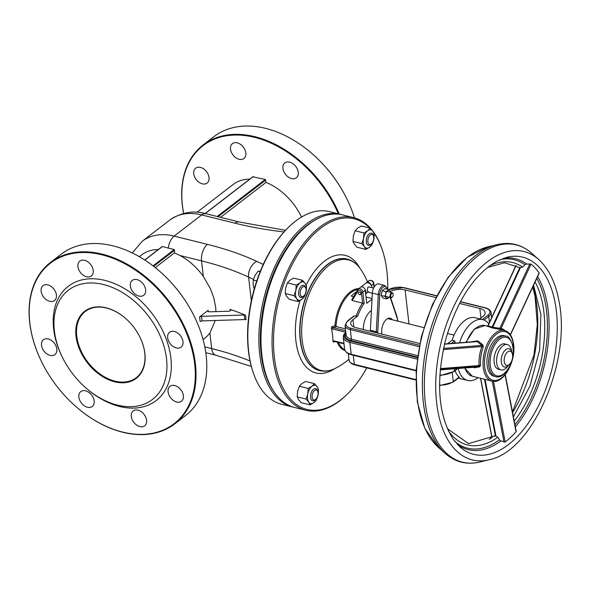 <?xml version="1.0" encoding="UTF-8"?>
<svg xmlns="http://www.w3.org/2000/svg" width="589" height="589" viewBox="0 0 589 589"><rect width="100%" height="100%" fill="white"/><g stroke="black" fill="none" stroke-linecap="round" stroke-linejoin="round"><path stroke-width="0.88" d="M347.488 200.135A101.33 70.01 -127.6 0 0 347.451 200.061A101.33 70.01 -127.6 0 0 311.036 152.75A101.33 70.01 -127.6 0 0 310.97 152.706M103.48 284.531A68.942 47.635 52.4 0 1 166.289 374.751A68.942 47.635 52.4 0 1 86.774 388.681A68.942 47.635 52.4 0 1 62 356.492A68.942 47.635 52.4 0 1 103.48 284.531M62 356.492L61.587 355.646A72.079 49.8 52.4 0 1 104.96 280.408A72.079 49.8 52.4 0 1 170.626 374.737A72.079 49.8 52.4 0 1 87.496 389.292L86.774 388.681M122.505 432.054A101.33 70.01 -127.6 0 0 192.456 351.427A101.33 70.01 -127.6 0 0 79.795 252.615A101.33 70.01 -127.6 0 0 41.031 360.593A101.33 70.01 -127.6 0 0 77.446 407.905A101.33 70.01 -127.6 0 0 122.505 432.054M139.895 426.576A9.402 6.494 52.4 0 1 132.113 419.456A9.402 6.494 52.4 0 1 133.21 410.901A9.402 6.494 52.4 0 1 144.091 414.391A9.402 6.494 52.4 0 1 144.68 425.803A9.402 6.494 52.4 0 1 139.895 426.576M86.509 276.749A9.402 6.494 52.4 0 1 78.727 269.629A9.402 6.494 52.4 0 1 79.824 261.082A9.402 6.494 52.4 0 1 90.706 264.564A9.402 6.494 52.4 0 1 91.295 275.976A9.402 6.494 52.4 0 1 86.509 276.749M87.474 407.271A9.402 6.494 52.4 0 1 79.692 400.152A9.402 6.494 52.4 0 1 80.789 391.597A9.402 6.494 52.4 0 1 91.67 395.086A9.402 6.494 52.4 0 1 92.252 406.498A9.402 6.494 52.4 0 1 87.474 407.271M138.93 296.053A9.402 6.494 52.4 0 1 131.148 288.934A9.402 6.494 52.4 0 1 132.245 280.386A9.402 6.494 52.4 0 1 143.127 283.869A9.402 6.494 52.4 0 1 143.716 295.28A9.402 6.494 52.4 0 1 138.93 296.053M176.685 402A9.402 6.494 52.4 0 1 168.903 394.88A9.402 6.494 52.4 0 1 170 386.325A9.402 6.494 52.4 0 1 180.882 389.815A9.402 6.494 52.4 0 1 181.464 401.227A9.402 6.494 52.4 0 1 176.685 402M49.719 301.332A9.402 6.494 52.4 0 1 41.937 294.213A9.402 6.494 52.4 0 1 43.034 285.658A9.402 6.494 52.4 0 1 53.916 289.147A9.402 6.494 52.4 0 1 54.505 300.559A9.402 6.494 52.4 0 1 49.719 301.332M50.124 355.395A9.402 6.494 52.4 0 1 42.342 348.276A9.402 6.494 52.4 0 1 43.431 339.72A9.402 6.494 52.4 0 1 54.313 343.21A9.402 6.494 52.4 0 1 54.902 354.622A9.402 6.494 52.4 0 1 50.124 355.395M176.28 347.937A9.402 6.494 52.4 0 1 168.506 340.817A9.402 6.494 52.4 0 1 169.595 332.262A9.402 6.494 52.4 0 1 180.477 335.752A9.402 6.494 52.4 0 1 181.066 347.164A9.402 6.494 52.4 0 1 176.28 347.937M202.329 183.856A9.402 6.494 52.4 0 1 194.547 176.737A9.402 6.494 52.4 0 1 195.644 168.182A9.402 6.494 52.4 0 1 206.525 171.671A9.402 6.494 52.4 0 1 207.114 183.083A9.402 6.494 52.4 0 1 202.329 183.856M291.54 178.585A9.402 6.494 52.4 0 1 283.758 171.465A9.402 6.494 52.4 0 1 284.855 162.91A9.402 6.494 52.4 0 1 295.737 166.4A9.402 6.494 52.4 0 1 296.326 177.812A9.402 6.494 52.4 0 1 291.54 178.585M239.119 159.28A9.402 6.494 52.4 0 1 231.337 152.161A9.402 6.494 52.4 0 1 232.427 143.606A9.402 6.494 52.4 0 1 243.309 147.095A9.402 6.494 52.4 0 1 243.898 158.507A9.402 6.494 52.4 0 1 239.119 159.28M343.954 343.35L334.147 340.913A1.045 0.567 103.9 0 0 334.493 341.465L333.426 342.091L332.895 341.06A58.502 40.413 -127.6 0 0 331.416 328.25L331.659 326.799L333.264 327.661A68.368 32.432 -6.6 0 0 336.356 326.63L345.434 328.883M331.416 328.25L332.77 329.037A1.045 0.567 -76.1 0 1 333.264 327.661L345.647 330.738M456.129 369.664L456.725 369.067A31.342 17.103 -76.1 0 1 456.6 368.633M488.789 323.788A31.342 17.103 103.9 0 0 482.811 319.643A31.342 17.103 103.9 0 0 472.098 322.654A31.342 17.103 103.9 0 0 459.545 342.805M458.154 368.515A31.342 17.103 103.9 0 0 467.718 380.479A31.342 17.103 103.9 0 0 478.15 377.682M454.877 343.173A31.342 17.103 -76.1 0 1 455.113 342.342L454.671 340.825L452.124 340.192A31.342 17.103 -76.1 0 1 464.449 320.755A31.342 17.103 -76.1 0 1 475.168 317.743L482.811 319.643M458.897 377.365L459.133 377.056A31.342 17.103 -76.1 0 1 455.01 370.842M467.718 380.479L460.075 378.58A31.342 17.103 -76.1 0 1 458.47 378.02M358.834 288.595A31.894 17.405 103.9 0 0 335.001 325.71L336.356 326.63M345.979 333.565A13.584 6.442 -6.6 0 0 350.934 340.575A1.045 0.567 103.9 0 0 351.427 339.205L350.315 329.612A1.045 0.567 -76.1 0 1 350.808 328.235A11.493 5.448 173.4 0 1 348.047 320.85A1.045 0.722 52.4 0 0 347.51 320.931L353.753 316.131L357.773 315.954A30.297 16.529 -76.1 0 1 364.157 303.512L352.2 300.515L351.773 299.742L357.854 289.538A1.045 0.729 30.8 0 0 358.156 290.532A2.091 1.443 52.4 0 1 359.975 290.274A2.091 1.443 52.4 0 1 361.388 292.321L362.633 303.107A31.342 17.103 103.9 0 0 356.109 316.367M353.606 296.672L351.258 296.09A31.342 17.103 -76.1 0 1 356.448 291.901M333.426 342.091A67.337 31.939 -6.6 0 0 335.001 341.591M337.195 342.135A31.894 17.405 103.9 0 0 345.029 350.573M335.097 368.456A56.949 31.07 -76.1 0 1 335.089 368.456A56.949 31.07 -76.1 0 1 304.616 307.716A56.949 31.07 -76.1 0 1 359.953 268.267A56.949 31.07 -76.1 0 1 359.953 268.275C356.536 263.482 352.296 260.419 347.223 259.094A57.457 31.35 103.9 0 0 312.906 282.197A57.457 31.35 103.9 0 0 300.471 340.192A57.457 31.35 103.9 0 0 319.547 370.621C324.649 371.814 329.833 371.092 335.097 368.456A67.904 67.904 0 0 0 348.946 359.238M335.001 325.71A67.337 31.939 173.4 0 1 331.659 326.799M387.761 289.302L384.727 285.437L378.779 283.957A7.834 4.278 103.9 0 0 372.351 293.116L370.363 330.282A18.281 9.976 103.9 0 0 370.326 331.254M381.966 334.14A10.447 5.699 -76.1 0 1 383.711 322.986A10.447 5.699 -76.1 0 1 390.264 318.207A10.447 5.699 -76.1 0 1 392.429 319.82M359.717 294.728A1.568 1.082 52.4 0 1 358.421 293.536A1.568 1.082 52.4 0 1 358.598 292.115A1.568 1.082 52.4 0 1 360.416 292.696A1.568 1.082 52.4 0 1 360.512 294.596A1.568 1.082 52.4 0 1 359.717 294.728M392.996 293.749A2.614 1.428 103.9 0 0 392.929 293.499A2.614 1.428 103.9 0 0 392.178 292.667A2.614 1.428 103.9 0 0 391.287 292.917A2.614 1.428 103.9 0 0 390.043 295.626A2.614 1.428 103.9 0 0 390.919 297.739A2.614 1.428 103.9 0 0 391.818 297.482A2.614 1.428 103.9 0 0 391.972 297.349A2.614 1.428 103.9 0 0 392.149 297.158M392.186 297.136A2.091 1.141 -76.1 0 1 390.801 296.385A2.091 1.141 -76.1 0 1 391.56 293.668A2.091 1.141 -76.1 0 1 393.077 293.948A2.091 1.141 -76.1 0 1 392.311 297.025A2.091 1.141 -76.1 0 1 392.186 297.136M505.752 349.638A9.402 5.132 103.9 0 0 501.276 359.386A9.402 5.132 103.9 0 0 504.442 366.984A9.402 5.132 103.9 0 0 507.659 366.086A9.402 5.132 103.9 0 0 508.226 365.592A13.061 7.127 103.9 0 1 501.011 369.899A13.061 7.127 103.9 0 1 496.579 359.982A13.061 7.127 103.9 0 1 502.078 346.457A13.061 7.127 103.9 0 1 507.298 344.558A13.061 7.127 103.9 0 1 511.664 351.743A9.402 5.132 103.9 0 0 508.97 348.74A9.402 5.132 103.9 0 0 505.752 349.638M509.146 364.679A7.311 3.99 -76.1 0 1 504.294 362.051A7.311 3.99 -76.1 0 1 506.952 352.539A7.311 3.99 -76.1 0 1 512.261 353.518A7.311 3.99 -76.1 0 1 509.588 364.296A7.311 3.99 -76.1 0 1 509.146 364.679M409.009 323.935L405.077 289.921A12.538 5.949 -6.6 0 0 390.205 291.43M405.077 289.921L435.779 297.541M459.516 303.431L479.844 308.474L480.948 318.001M479.792 318.892L482.862 316.529A12.538 5.949 -6.6 0 0 485.115 312.56A12.538 5.949 -6.6 0 0 479.844 308.474M452.124 340.192L448.148 343.254A12.538 5.949 -6.6 0 1 447.426 343.762M419.766 343.52L355.999 327.698A12.538 5.949 -6.6 0 1 350.735 323.611A12.538 5.949 -6.6 0 1 352.988 319.636L357.773 315.954M368.456 291.688C367.183 291.857 367.006 290.333 367.926 287.123L369.082 286.939L373.61 288.058M361.02 286.953L365.983 283.132A4.182 2.886 52.4 0 1 366.402 282.889A4.182 2.886 52.4 0 1 371.107 285.083A4.182 2.886 52.4 0 1 371.961 287.646M365.224 290.23A3.136 2.165 -127.6 0 0 365.121 289.692A4.182 2.886 52.4 0 1 365.636 293.742L365.224 290.23L362.831 292.07A1.045 0.493 173.4 0 1 361.388 292.321M366.402 282.889A3.136 2.165 52.4 0 1 366.748 282.506A3.136 2.165 52.4 0 1 371.107 285.083M372.064 298.527L366.012 297.025M372.071 293.057L372.263 294.736M372.027 299.227L366.741 303.298L365.636 293.742M365.121 289.692A3.136 2.165 -127.6 0 0 360.77 287.108L358.37 288.956A3.136 2.165 -127.6 0 0 357.987 289.39A1.045 0.729 30.8 0 0 357.854 289.538L358.37 288.956A3.136 2.165 -127.6 0 1 361.05 289.206A3.136 2.165 -127.6 0 1 362.831 292.07L364.157 303.512M363.347 329.516A15.667 8.548 -76.1 0 1 370.871 310.845A15.667 8.548 -76.1 0 1 371.423 310.447M366.792 367.882A98.194 53.577 -76.1 0 1 346.523 394.902A98.194 53.577 -76.1 0 1 340.545 400.041A98.194 53.577 -76.1 0 1 275.866 314.423A98.194 53.577 -76.1 0 1 369.715 228.061M373.875 233.038A98.194 53.577 -76.1 0 1 382.416 250.229A98.194 53.577 -76.1 0 1 387.709 289.17M382.416 250.229L382.121 249.338A99.239 54.151 103.9 0 0 353.658 217.636A99.239 54.151 103.9 0 0 319.717 227.17A99.239 54.151 103.9 0 0 272.486 330.039A99.239 54.151 103.9 0 0 305.86 410.275A99.239 54.151 103.9 0 0 339.801 400.741A99.239 54.151 103.9 0 0 345.839 395.55L346.523 394.902M305.86 410.275L294.817 407.536A99.239 54.151 -76.1 0 1 266.361 375.834A99.239 54.151 -76.1 0 1 302.636 229.622A99.239 54.151 -76.1 0 1 308.673 224.424A99.239 54.151 -76.1 0 1 342.614 214.897L353.658 217.636M302.636 229.622L301.958 230.27A98.194 53.577 103.9 0 0 266.059 374.943L266.361 375.834M341.546 214.654A99.239 54.151 103.9 0 0 340.494 214.367A99.239 54.151 103.9 0 0 306.552 223.901A99.239 54.151 103.9 0 0 259.315 326.77A99.239 54.151 103.9 0 0 292.689 407.006A99.239 54.151 103.9 0 0 293.756 407.249M273.973 391.737A98.194 53.577 -76.1 0 1 265.44 297.997A98.194 53.577 -76.1 0 1 316.801 219.115M292.689 407.006L281.645 404.268A99.239 54.151 -76.1 0 1 253.189 372.565A99.239 54.151 -76.1 0 1 289.471 226.353A99.239 54.151 -76.1 0 1 295.501 221.162A99.239 54.151 -76.1 0 1 329.442 211.628L340.494 214.367M289.471 226.353L288.787 227.001A98.194 53.577 103.9 0 0 252.887 371.674L253.189 372.565M174.44 252.872L155.275 267.627L174.491 252.836A12.538 6.84 103.9 0 1 174.58 250.215L174.219 249.567L168.27 248.087A12.538 6.84 -76.1 0 1 174.13 236.108L207.461 244.383A273.694 129.816 173.4 0 1 256.767 261.383L263.276 264.409M144.842 260.066L162.439 246.519L161.96 246.953L162.439 246.519L168.27 248.087M230.225 310.749L230.063 309.358A2.091 0.994 173.4 0 1 230.755 309.983A2.091 0.994 173.4 0 1 228.429 311.235L209.515 311.824L207.689 311.08L208.064 310.388L208.263 311.633M174.491 252.836L180.116 255.552A52.23 36.084 52.4 0 1 203.345 276.396L210.457 288.743L213.851 298.093L215.64 307.105L215.957 311.625M215.279 320.482L209.898 333.05A52.23 36.084 52.4 0 1 205.156 337.843L203.05 339.463M230.063 309.358A261.155 123.867 173.4 0 1 245.532 315.189L246.062 319.753A2.091 0.994 -6.6 0 0 244.803 319.562L244.273 314.997L201.534 316.33L202.064 320.895L200.113 321.484L199.583 316.919L201.534 316.33M202.064 320.895L244.803 319.562M244.273 314.997A2.091 0.994 173.4 0 1 245.532 315.189M139.335 256.679L141.537 254.985A52.23 36.084 52.4 0 1 158.36 249.5M208.064 310.388L199.583 316.919M114.737 381.819A42.305 29.229 52.4 0 1 76.187 326.453A42.305 29.229 52.4 0 1 124.986 317.905A42.305 29.229 52.4 0 1 140.189 337.659A42.305 29.229 52.4 0 1 114.737 381.819M125.045 317.957A41.782 28.868 -127.6 0 0 85.265 311.485A41.782 28.868 -127.6 0 0 80.398 349.491A41.782 28.868 -127.6 0 0 114.98 381.135A41.782 28.868 -127.6 0 0 136.243 377.704A41.782 28.868 -127.6 0 0 140.16 337.593M40.994 360.527A101.853 70.371 52.4 0 1 40.965 360.453A101.853 70.371 52.4 0 1 50.426 262.503A101.853 70.371 52.4 0 1 102.243 254.139A101.853 70.371 52.4 0 1 186.536 331.268A101.853 70.371 52.4 0 1 174.675 423.918A101.853 70.371 52.4 0 1 122.858 432.282A101.853 70.371 52.4 0 1 77.564 408.008A101.853 70.371 52.4 0 1 77.505 407.956M174.675 423.918L185.447 415.628A101.853 70.371 -127.6 0 0 194.907 317.677A101.853 70.371 -127.6 0 0 158.308 270.123A101.853 70.371 -127.6 0 0 113.014 245.849A101.853 70.371 -127.6 0 0 61.197 254.212L50.426 262.503M158.367 270.174A101.33 70.01 52.4 0 1 158.426 270.226A101.33 70.01 52.4 0 1 194.841 317.537A101.33 70.01 52.4 0 1 194.878 317.604M252.983 176.818L265.256 179.483L266.007 182.391L220.588 217.348L246.254 197.595M266.007 182.391A52.23 36.084 52.4 0 1 301.531 217.047M339.257 214.065A101.853 70.371 -127.6 0 0 254.853 136.67A101.853 70.371 -127.6 0 0 203.028 145.027L213.8 136.736A101.853 70.371 52.4 0 1 265.624 128.373A101.853 70.371 52.4 0 1 310.911 152.654A101.853 70.371 52.4 0 1 347.517 200.208A101.853 70.371 52.4 0 1 354.46 217.849M203.028 145.027A101.853 70.371 -127.6 0 0 183.606 213.432M183.665 213.417A101.33 70.01 52.4 0 1 236.52 135.028A101.33 70.01 52.4 0 1 338.358 213.836M196.991 212.298L233.001 184.578A52.23 36.084 52.4 0 1 249.824 179.093M495.724 376.666L494.024 376.238A20.895 11.397 -76.1 0 1 486.934 360.372A20.895 11.397 -76.1 0 1 495.739 338.727A20.895 11.397 -76.1 0 1 504.088 335.686L505.789 336.105A20.895 11.397 103.9 0 0 497.433 339.146A20.895 11.397 103.9 0 0 488.634 360.792A20.895 11.397 103.9 0 0 495.724 376.666C505.406 379.655 515.949 359.238 512.886 345.714C510.42 338.771 508.057 335.568 505.789 336.105M501.011 369.899L498.463 369.266A13.061 7.127 -76.1 0 1 494.031 359.349A13.061 7.127 -76.1 0 1 499.531 345.824A13.061 7.127 -76.1 0 1 504.751 343.924L507.298 344.558M515.986 265.433L487.994 325.503L487.059 326.092L492.382 327.955L501.644 329.7A26.115 14.246 -76.1 0 1 501.946 329.774L504.493 330.407A26.115 14.246 103.9 0 0 484.379 352.318A26.115 14.246 103.9 0 0 491.918 381.098C503.823 384.867 517.12 359.261 513.262 342.327C511.951 335.752 509.029 331.776 504.493 330.407M473.136 367.33L474.491 367.742L479.637 366.873L480.572 365.342A26.115 14.246 -76.1 0 1 483.23 347.068L482.825 344.904L478.349 341.186L477.208 340.898L470.294 341.959M483.871 379.102L484.489 379.331A1.045 0.861 110.1 0 0 484.46 379.25M505.075 374.862L516.038 431.766A99.835 54.475 -76.1 0 1 505.171 442.015L500.871 440.933L499.479 439.828A5282.262 4150.514 24 0 1 497.896 437.178L495.371 435.794L484.489 379.331L486.19 379.677M485.064 379.397L495.938 435.919M495.371 435.794L494.65 436.427M505.082 330.576A27.16 14.821 103.9 0 0 501.033 328.478L492.073 327.16L488.097 325.746L488.288 325.312M516.155 265.514L488.097 325.746A1.045 0.854 -72.4 0 1 487.206 326.254M491.233 327.668A1.045 0.854 111.8 0 0 492.073 327.16L519.793 267.656L522.598 267.134A5282.262 4896.401 161.6 0 1 524.909 264.733L526.566 264.012L531.013 264.13A99.835 54.475 -76.1 0 1 539.119 272.884L538.81 273.532M520.359 267.818L492.382 327.955M499.398 329.28L529.879 263.894M531.013 264.13L501.033 328.478A1.045 0.876 -78.4 0 0 501.644 329.7M477.002 341.436L444.54 343.991L477.002 341.436L481.935 345.397L481.883 346.538A27.16 14.821 103.9 0 0 479.122 365.541L478.894 366.321L473.77 367.278A1.045 0.751 -100.7 0 1 474.491 367.742M473.718 367.286L440.241 369.921L473.666 367.286M479.637 366.873A1.045 0.722 79.5 0 0 478.894 366.321L440.292 369.369M440.366 368.596L479.122 365.541A1.045 0.456 175.6 0 1 480.572 365.342M443.532 348.423L481.935 345.397A1.045 0.611 130.1 0 0 482.825 344.904M483.23 347.068L481.883 346.538L443.289 349.579M476.965 341.436A1.045 0.405 80.9 0 0 477.208 340.898M478.349 341.186A1.045 0.648 -48.6 0 1 477.502 341.583L444.496 344.182M487.361 267.539L504.478 262.76L519.793 267.656M373.522 236.137L373.198 235.18A6.265 3.424 103.9 0 0 371.401 233.178A6.265 3.424 103.9 0 0 369.259 233.774A6.265 3.424 103.9 0 0 366.277 240.275A6.265 3.424 103.9 0 0 368.383 245.341A6.265 3.424 103.9 0 0 370.525 244.737A6.265 3.424 103.9 0 0 370.908 244.413L371.637 243.713A5.146 2.805 -76.1 0 1 367.889 241.991A5.146 2.805 -76.1 0 1 370.282 234.982A5.146 2.805 -76.1 0 1 373.522 236.137A5.146 2.805 -76.1 0 1 371.637 243.713M305.816 288.257L305.492 287.299A6.265 3.424 103.9 0 0 303.696 285.297A6.265 3.424 103.9 0 0 301.575 285.879A6.265 3.424 103.9 0 0 298.571 292.372A6.265 3.424 103.9 0 0 300.677 297.46A6.265 3.424 103.9 0 0 302.798 296.878A6.265 3.424 103.9 0 0 303.202 296.532L303.931 295.84A5.146 2.805 -76.1 0 1 303.6 296.12A5.146 2.805 -76.1 0 1 300.199 294.235A5.146 2.805 -76.1 0 1 302.083 287.557A5.146 2.805 -76.1 0 1 305.816 288.257A5.146 2.805 -76.1 0 1 303.931 295.84M260.397 271.345L258.122 271.176L255 275.431L253.255 280.033L253.101 284.627L254.308 289.56M256.76 280.901L253.255 280.033M260.154 271.684L258.122 271.176M317.773 391.611L317.449 390.654A6.265 3.424 103.9 0 0 315.652 388.652A6.265 3.424 103.9 0 0 310.918 393.548A6.265 3.424 103.9 0 0 312.634 400.822A6.265 3.424 103.9 0 0 315.159 399.887L315.888 399.195A5.146 2.805 -76.1 0 1 312.737 399.136A5.146 2.805 -76.1 0 1 312.413 393.989A5.146 2.805 -76.1 0 1 315.137 390.102A5.146 2.805 -76.1 0 1 317.773 391.611A5.146 2.805 -76.1 0 1 315.888 399.195M370.157 228.171L372.874 231.256L374.221 234.002L373.824 239.48L372.057 244.619L369.634 247.181A9.402 5.132 103.9 0 0 373.824 239.48A9.402 5.132 103.9 0 0 372.874 231.256A9.402 5.132 103.9 0 0 367.727 230.733A9.402 5.132 103.9 0 0 363.538 238.435A9.402 5.132 103.9 0 0 364.495 246.658L361.779 243.574L363.538 238.435L363.936 232.957L367.727 230.733L370.157 228.171L361.329 225.985L357.538 228.208L355.108 230.77L353.348 235.909L352.951 241.387L354.298 244.133L357.008 247.211L365.843 249.405L364.495 246.658A9.402 5.132 103.9 0 0 369.634 247.181L365.843 249.405M363.936 232.957L355.108 230.77M361.779 243.574L352.951 241.387M302.452 280.29L305.161 283.375L306.508 286.121L306.111 291.599L304.351 296.738L301.921 299.3A9.402 5.132 103.9 0 0 306.111 291.599A9.402 5.132 103.9 0 0 305.161 283.375A9.402 5.132 103.9 0 0 300.022 282.853A9.402 5.132 103.9 0 0 295.833 290.561A9.402 5.132 103.9 0 0 296.782 298.778L294.073 295.693L295.833 290.561L296.23 285.083L300.022 282.853L302.452 280.29L293.616 278.104L289.825 280.327L287.403 282.889L285.636 288.028L285.238 293.506L286.585 296.252L289.302 299.33L298.13 301.524L296.782 298.778A9.402 5.132 103.9 0 0 301.921 299.3L298.13 301.524M296.23 285.083L287.403 282.889M294.073 295.693L285.238 293.506M314.408 383.653L317.125 386.73L318.472 389.476L318.075 394.954L316.308 400.093L313.885 402.655A9.402 5.132 103.9 0 0 318.075 394.954A9.402 5.132 103.9 0 0 317.125 386.73A9.402 5.132 103.9 0 0 311.979 386.215A9.402 5.132 103.9 0 0 307.789 393.916A9.402 5.132 103.9 0 0 308.746 402.14L306.03 399.055L307.789 393.916L308.187 388.438L311.979 386.215L314.408 383.653L305.581 381.458L301.782 383.682L299.359 386.244L297.6 391.383L297.202 396.861L298.549 399.607L301.259 402.692L310.094 404.879L308.746 402.14A9.402 5.132 103.9 0 0 313.885 402.655L310.094 404.879M308.187 388.438L299.359 386.244M306.03 399.055L297.202 396.861M389.528 296.841L386.759 298.969L386.163 297.747A4.182 2.282 103.9 0 0 388.445 297.982A4.182 2.282 103.9 0 0 389.123 297.29M384.956 296.377L385.736 294.095A4.182 2.282 103.9 0 0 386.163 297.747L384.956 296.377L381.23 295.457L383.034 298.041L386.759 298.969M385.913 291.658L387.599 290.671A4.182 2.282 103.9 0 0 385.736 294.095L385.913 291.658L382.187 290.738L381.23 295.457M390.382 292.218A4.182 2.282 103.9 0 0 389.889 290.907L390.485 292.247M388.681 289.53L389.889 290.907A4.182 2.282 103.9 0 0 387.599 290.671L388.681 289.53L384.956 288.61L382.187 290.738M345.809 332.108L343.578 335.031L343.254 337.306A15.667 7.429 -6.6 0 0 349.844 342.408A1.045 0.567 -76.1 0 1 350.337 341.038A14.622 6.935 173.4 0 1 345.846 332.476M417.343 357.663L350.337 341.038M416.106 370.385L351.213 354.291L349.844 342.408L417.159 359.113M332.77 329.037L345.662 332.233M454.281 368.817L454.502 370.776A15.667 7.429 173.4 0 1 439.836 375.2M456.725 369.067L454.502 370.776A1.045 0.722 52.4 0 1 454.296 371.394L456.622 369.605M416.077 370.849L351.559 354.843A1.045 0.567 103.9 0 1 351.213 354.291A15.667 7.429 173.4 0 1 344.624 349.181L343.254 337.306M334.147 340.913L332.895 341.06M484.077 320.055L488.76 316.448L489.444 322.382M491.012 312.472C490.357 310.131 488.487 308.584 485.395 307.833A1.045 0.567 103.9 0 0 485.041 307.937A11.493 5.448 173.4 0 1 487.802 315.321A1.045 0.722 -127.6 0 1 488.76 316.448A12.538 5.949 -6.6 0 0 491.012 312.472L491.624 317.714M417.623 355.631L351.427 339.205A12.538 5.949 173.4 0 1 346.155 335.112L345.044 325.526A12.538 5.949 -6.6 0 0 350.315 329.612L419.132 346.685M350.934 340.575L417.424 357.074M336.032 326.483A31.342 17.103 -76.1 0 1 357.913 289.442M453.935 343.247L455.113 342.342M344.727 349.726A31.342 17.103 -76.1 0 1 338.447 342.452M459.133 377.056L453.28 381.569L452.249 372.712M439.541 385.081A12.538 5.949 173.4 0 0 453.28 381.569A1.045 0.722 52.4 0 1 453.066 382.18L459.302 377.38M415.79 379.574L354.335 364.326A1.045 0.567 103.9 0 0 354.681 364.878C351.589 364.127 349.719 362.581 349.063 360.24L348.298 353.65M353.282 355.27L354.335 364.326A12.538 5.949 173.4 0 1 349.063 360.24M348.047 320.85L354.409 315.947M419.412 345.257L350.808 328.235M454.671 340.825L451.248 343.461M487.802 315.321L482.339 319.525M436.707 295.752L403.833 287.594A1.045 0.567 103.9 0 0 403.472 287.697L436.618 295.921M460.362 301.811L485.041 307.937M388.777 289.626A11.493 5.448 173.4 0 1 403.472 287.697M377.726 333.087A17.236 9.402 -76.1 0 1 377.763 331.762L376.305 331.754A18.281 9.976 103.9 0 0 376.275 332.726M397.892 321.174L396.971 316.536A1.045 0.663 161.3 0 1 396.831 317.081A17.236 9.402 -76.1 0 1 397.663 321.115M387.407 288.271A1.045 0.663 161.3 0 1 387.267 288.816L387.407 289.214M390.227 297.563L396.831 317.081M384.727 285.437A7.834 4.278 103.9 0 0 378.3 294.596L379.758 294.596A6.788 3.703 -76.1 0 1 383.005 287.314A6.788 3.703 -76.1 0 1 387.267 288.816M377.763 331.762L379.758 294.596M372.351 293.116L378.3 294.596L376.305 331.754L370.363 330.282M371.357 285.51L373.603 283.78A1.045 0.493 -6.6 0 0 373.794 283.449C373.559 281.027 372.012 280.099 369.148 280.659A3.136 2.165 52.4 0 1 371.828 280.916A3.136 2.165 52.4 0 1 373.603 283.78L374.008 287.27M352.2 300.515L358.156 290.532M353.834 326.961L352.988 319.636M319.437 370.591A57.457 31.35 -76.1 0 1 319.326 370.562A57.457 31.35 -76.1 0 1 300.243 340.14A57.457 31.35 -76.1 0 1 312.685 282.138A57.457 31.35 -76.1 0 1 346.995 259.035A57.457 31.35 -76.1 0 1 347.112 259.064M300.103 300.5A60.586 33.058 103.9 0 0 295.899 340.884A60.586 33.058 103.9 0 0 334.589 368.699M359.621 267.818A60.586 33.058 103.9 0 0 306.147 285.12M153.037 265.867L174.219 249.567M174.58 250.215L153.641 266.331M204.803 346.862L211.694 348.57L209.898 333.05M203.345 276.396L201.548 260.868A12.538 6.84 -76.1 0 1 207.461 244.383M253.432 279.341L248.595 277.095A261.155 123.867 -6.6 0 0 201.548 260.868L180.116 255.552M256.767 261.383A12.538 8.739 -65 0 0 248.595 277.095L251.334 300.743M205.804 352.715L215.854 355.211A12.538 6.84 103.9 0 1 211.694 348.57A261.155 123.867 173.4 0 1 250.03 360.969M132.289 252.931L142.243 241.254A62.677 43.306 52.4 0 1 174.13 236.108L201.666 214.919L234.989 223.187A273.694 129.816 -6.6 0 0 283.986 231.956M218.085 216.723L265.735 180.043M265.256 179.483L217.172 216.502M205.267 213.549L253.358 176.531M142.243 241.254L169.772 220.065C181.383 212.312 193.442 210.192 205.951 213.719L239.274 221.987A12.538 6.84 103.9 0 0 234.989 223.187M205.951 213.719A12.538 6.84 103.9 0 0 201.666 214.919A62.677 43.306 52.4 0 0 169.772 220.065M511.407 361.675A19.849 10.83 -76.1 0 1 493.302 373.559A19.849 10.83 -76.1 0 1 495.842 343.262A19.849 10.83 -76.1 0 1 512.71 346.118A19.849 10.83 -76.1 0 1 512.651 356.684M513.085 342.732A25.069 13.68 -76.1 0 1 495.496 380.494A25.069 13.68 -76.1 0 1 488.59 344.661A25.069 13.68 -76.1 0 1 513.085 342.732M491.918 381.098L472.378 376.253A26.115 14.246 -76.1 0 1 464.912 367.978M466.451 342.261A26.115 14.246 -76.1 0 1 484.953 325.555L487.132 326.1M505.171 442.015L493.479 381.333M492.264 381.179L503.993 442.067M492.087 437.708L480.646 378.3M539.119 272.884L510.31 334.721M490.026 438.93A101.573 55.425 103.9 0 0 491.889 437.384M512.585 412.528A101.573 55.425 103.9 0 0 535.548 297.312A101.573 55.425 103.9 0 0 532.905 286.666M514.234 421.091A93.945 51.258 103.9 0 0 535.114 281.925M448.406 430.927A93.945 51.258 103.9 0 0 497.896 437.178M522.598 267.134A93.945 51.258 103.9 0 0 489.326 266.014M514.941 424.75A97.075 52.966 103.9 0 0 536.741 278.435M454.767 441.397A97.075 52.966 103.9 0 0 499.479 439.828M524.909 264.733A97.075 52.966 103.9 0 0 499.84 259.734M515.36 426.929A98.326 53.651 103.9 0 0 537.61 276.558M457.417 444.489A98.326 53.651 103.9 0 0 500.871 440.933M526.566 264.012A98.326 53.651 103.9 0 0 503.632 258.24M418.632 407.566A107.353 58.576 103.9 0 0 438.223 447.213L424.853 428.409L417.306 401.882L416.114 370.26L421.334 336.68L432.422 304.55L448.258 277.147L467.327 257.231L487.935 246.857A107.353 58.576 103.9 0 0 418.632 407.566M487.935 246.857L497.064 244.626A111.888 61.05 103.9 0 0 424.831 412.123A111.888 61.05 103.9 0 0 445.255 453.449L438.223 447.213M538.648 259.44A107.353 58.576 103.9 0 0 464.404 287.417A107.353 58.576 103.9 0 0 438.091 412.396A107.353 58.576 103.9 0 0 488.936 459.795C533.038 451.638 572.103 359.894 558.711 299.779C555.236 281.917 548.543 268.474 538.648 259.44L531.624 253.204A111.888 61.05 103.9 0 0 454.237 282.359A111.888 61.05 103.9 0 0 426.811 412.617A111.888 61.05 103.9 0 0 479.807 462.026C466.827 465.052 455.312 462.196 445.255 453.449M459.862 446.867A101.573 55.425 103.9 0 0 530.115 420.391A101.573 55.425 103.9 0 0 555.015 302.142A101.573 55.425 103.9 0 0 506.901 257.283L497.153 261.045C473.828 274.629 456.571 301.185 445.358 340.714C435.676 382.482 438.275 415.311 453.147 439.203L459.862 446.867M344.005 343.829L334.493 341.465M439.806 375.745L454.296 371.394M351.559 354.843C347.547 353.775 345.235 351.883 344.624 349.181M367.499 281.925A67.904 67.904 0 0 0 359.96 268.289M439.541 385.611L453.066 382.18M415.79 380.045L354.681 364.878M347.51 320.931L345.044 325.526M485.395 307.833L460.458 301.649M388.585 289.508L403.833 287.594M396.971 316.536L390.581 297.651M373.794 283.449L374.199 286.946M393.077 293.948L392.929 293.499M385.67 296.429L390.919 297.739M386.929 291.364L392.178 292.667M512.261 353.518L511.664 351.736M509.588 364.296L508.226 365.592M387.606 318.62L423.822 327.609M447.39 333.455L454.053 335.112M367.823 292.004L372.351 293.131M365.659 293.933L368.081 292.07M369.148 280.659L366.748 282.506M162.152 246.577L144.732 259.992M251.319 366.432L215.854 355.211M253.093 176.575L205.105 213.512M239.274 221.987L285.488 230.321M472.378 376.253L464.603 368.007M465.936 342.305L474.351 329.096L484.953 325.555M480.499 378.263L491.962 437.782M505.281 374.611L516.185 431.214M510.427 334.905L539.163 273.237M533.582 285.209L540.886 314.401L539.627 349.999L529.945 386.119L513.424 416.872M447.375 428.667L468.557 443.62L494.893 435.838M512.467 411.917L534.002 355.02L537.308 324.554L535.077 296.628L532.743 287.005M489.172 439.394L491.844 437.171M531.624 253.204C521.559 244.464 510.045 241.6 497.064 244.626M488.936 459.795L479.807 462.026"/></g></svg>
